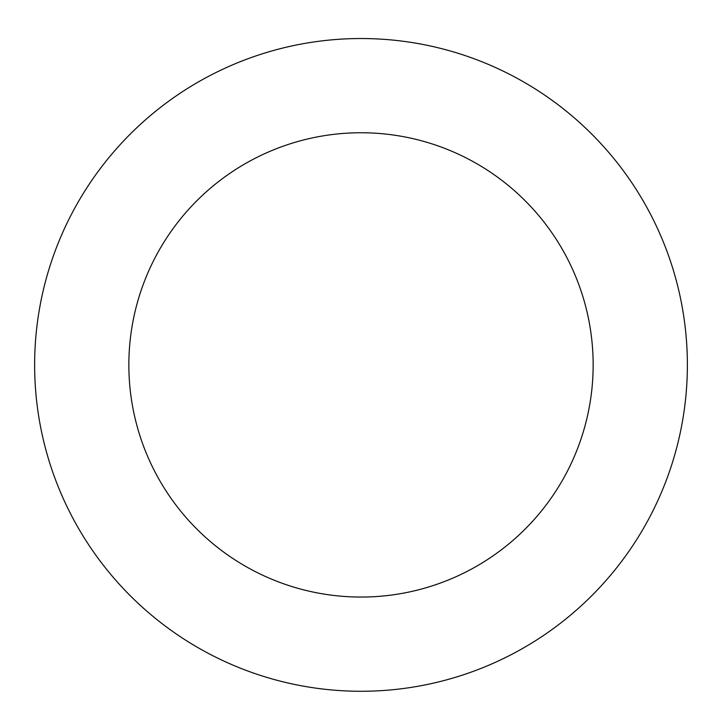<?xml version="1.0" encoding="UTF-8"?>
<svg xmlns="http://www.w3.org/2000/svg" width="722" height="722" viewBox="0 0 722 722"><rect width="100%" height="100%" fill="white"/><g stroke="black" fill="none" stroke-linecap="round" stroke-linejoin="round"><path stroke-width="1.08" d="M290.027 46.343A326.371 326.371 0 0 0 120.61 585.65A326.371 326.371 0 0 0 672.372 462.721A326.371 326.371 0 0 0 290.027 46.343M310.514 138.308A232.159 232.159 0 0 0 190.003 521.925A232.159 232.159 0 0 0 582.483 434.482A232.159 232.159 0 0 0 310.514 138.308"/></g></svg>
